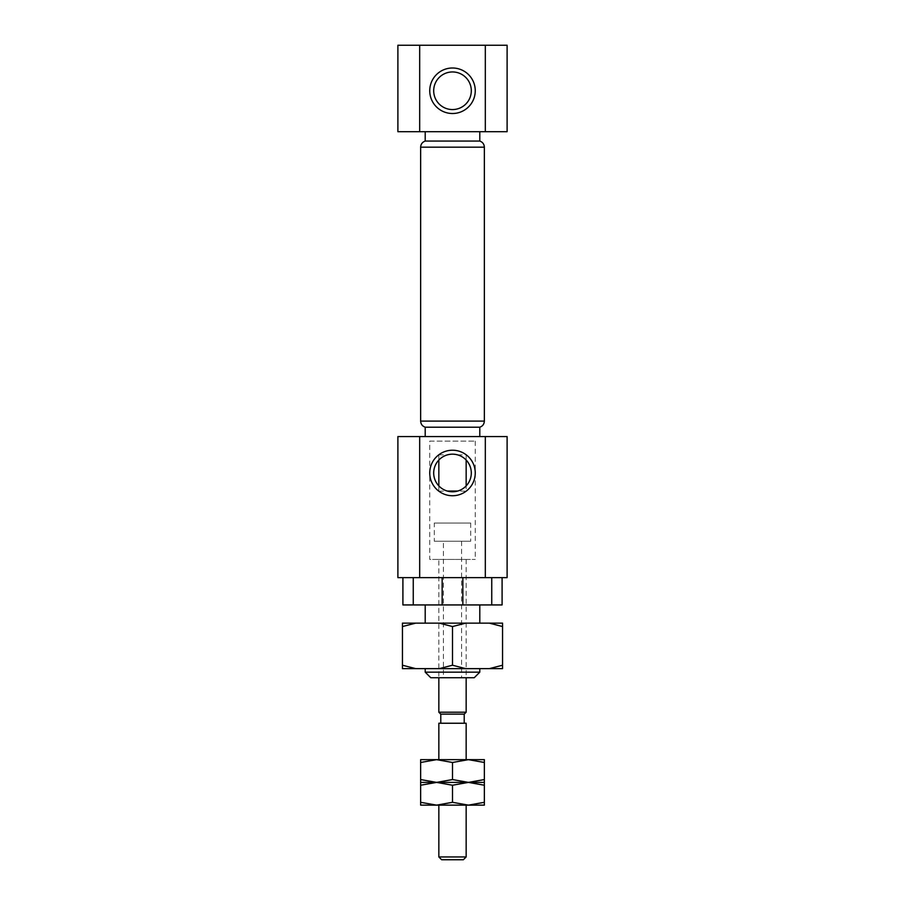<?xml version="1.0" encoding="UTF-8"?>
<svg xmlns="http://www.w3.org/2000/svg" width="905" height="905" viewBox="0 0 905 905"><rect width="100%" height="100%" fill="white"/><g stroke="black" fill="none" stroke-linecap="round" stroke-linejoin="round"><path stroke-width="0.68" stroke-dasharray="4.53 3.39" d="M452.5 71.948A18.813 18.813 0 0 1 468.79 100.161A18.813 18.813 0 0 1 436.21 100.161A18.813 18.813 0 0 1 452.5 71.948M452.5 67.999A22.749 22.749 0 0 1 472.206 102.129A22.749 22.749 0 0 1 432.794 102.129A22.749 22.749 0 0 1 452.5 67.999M438.846 460.034L438.846 454.774A22.749 22.749 0 0 0 438.846 491.177L447.274 491.042A18.813 18.813 0 0 1 447.274 454.91L452.5 454.163L457.726 454.91A18.813 18.813 0 0 1 457.726 491.042L466.154 491.177L466.154 485.917M438.846 454.774L447.274 454.91M429.751 441.12L475.249 441.12L429.751 441.12L429.751 559.437L475.249 559.437L429.751 559.437M438.846 491.177L438.846 485.917M457.726 454.91L466.154 454.774A22.749 22.749 0 0 1 466.154 491.177M466.154 460.034L466.154 454.774M402.442 665.22L402.442 668.637L415.678 668.637L402.442 665.22L402.442 623.138L489.322 623.138L502.558 626.554L502.558 623.138L489.322 623.138M402.442 626.554L415.678 623.138M502.558 665.22L489.322 668.637L502.558 668.637L502.558 626.554M465.736 668.637L452.5 665.22L439.264 668.637L489.322 668.637M452.5 665.22L452.5 626.554L465.736 623.138M479.797 668.637L425.203 668.637L479.797 668.637M479.797 672.155L425.203 672.155M439.264 623.138L452.5 626.554M415.678 668.637L439.264 668.637M479.797 604.936L425.203 604.936L479.797 604.936M402.906 577.628L402.906 604.936L502.094 604.936L502.094 577.628L402.906 577.628L502.094 577.628M491.743 604.936L491.743 577.628M462.851 604.936L462.851 577.628M442.149 604.936L442.149 577.628M413.257 604.936L413.257 577.628M397.895 577.628L507.105 577.628L507.105 436.572L397.895 436.572L397.895 577.628M425.203 436.572L479.797 436.572L425.203 436.572M479.797 427.205L425.203 427.205M485.318 577.628L485.318 436.572M419.682 577.628L419.682 436.572M479.797 623.138L425.203 623.138L479.797 623.138M474.22 677.743L430.78 677.743M438.846 677.743L466.154 677.743L438.846 677.743L466.154 677.743L438.846 677.743L438.846 559.437L466.154 559.437L438.846 559.437M425.203 131.7L479.797 131.7L425.203 131.7M479.797 141.067L425.203 141.067M419.682 131.7L419.682 45.25L397.895 45.25L397.895 131.7L507.105 131.7L507.105 45.25L485.318 45.25L485.318 131.7M419.682 45.25L485.318 45.25M484.356 779.556L484.356 762.485L468.428 759.646L452.5 762.485L436.572 759.646L420.644 762.485L420.644 779.556L436.572 782.395L420.644 785.235L420.644 782.395L436.572 782.395L452.5 779.556L468.428 782.395L484.356 779.556L484.356 782.395L468.428 782.395L452.5 785.235L452.5 802.305L468.428 805.145L484.356 802.305L484.356 805.145L420.644 805.145L420.644 802.305L436.572 805.145L452.5 802.305M420.644 762.485L420.644 759.646L484.356 759.646L484.356 762.485M452.5 762.485L452.5 779.556M484.356 802.305L484.356 785.235L468.428 782.395L436.572 782.395L452.5 785.235M466.154 759.646L438.846 759.646L466.154 759.646M466.154 723.242L438.846 723.242M466.154 805.145L438.846 805.145L466.154 805.145M466.154 856.956L438.846 856.956M463.36 859.75L441.64 859.75M420.644 779.556L420.644 782.395M443.405 677.743L461.595 677.743L443.405 677.743L443.405 541.235L461.595 541.235L443.405 541.235M466.154 712.212L438.846 712.212M464.22 714.135L440.78 714.135M440.78 723.242L464.22 723.242L440.78 723.242M434.298 541.235L470.702 541.235L434.298 541.235L434.298 523.033L470.702 523.033L434.298 523.033M484.356 785.235L484.356 782.395M420.644 785.235L420.644 802.305M484.356 147.176L420.644 147.176M484.356 421.108L420.644 421.108M475.249 441.12L475.249 559.437M466.154 559.437L466.154 677.743M461.595 541.235L461.595 677.743M470.702 523.033L470.702 541.235"/><path stroke-width="1.36" d="M452.5 71.948A18.813 18.813 0 0 1 468.79 100.161A18.813 18.813 0 0 1 436.21 100.161A18.813 18.813 0 0 1 452.5 71.948M452.5 67.999A22.749 22.749 0 0 1 472.206 102.129A22.749 22.749 0 0 1 432.794 102.129A22.749 22.749 0 0 1 452.5 67.999M457.726 491.042L447.274 491.042M452.5 454.163A18.813 18.813 0 0 1 468.79 482.376A18.813 18.813 0 0 1 436.21 482.376A18.813 18.813 0 0 1 452.5 454.163M438.846 485.917L438.846 460.034M466.154 485.917L466.154 460.034M502.558 665.22L502.558 668.637L489.322 668.637L502.558 665.22L502.558 623.138L465.736 623.138L452.5 626.554L439.264 623.138L415.678 623.138L402.442 626.554L402.442 623.138L415.678 623.138M502.558 626.554L489.322 623.138M465.736 623.138L439.264 623.138M425.203 668.637L425.203 672.155L479.797 672.155L479.797 668.637M452.5 665.22L465.736 668.637L439.264 668.637L452.5 665.22L452.5 626.554M489.322 668.637L465.736 668.637M402.442 665.22L415.678 668.637L402.442 668.637L402.442 626.554M439.264 668.637L415.678 668.637M502.094 577.628L502.094 604.936L402.906 604.936L402.906 577.628M413.257 604.936L413.257 577.628M442.149 604.936L442.149 577.628M462.851 604.936L462.851 577.628M491.743 604.936L491.743 577.628M419.682 577.628L397.895 577.628L397.895 436.572L507.105 436.572L507.105 577.628L419.682 577.628L419.682 436.572M425.203 436.572L425.203 427.205L479.797 427.205L479.797 436.572M452.5 450.226A22.749 22.749 0 0 1 472.206 484.356A22.749 22.749 0 0 1 432.794 484.356A22.749 22.749 0 0 1 452.5 450.226M485.318 577.628L485.318 436.572M479.797 604.936L479.797 623.138M479.797 672.155L474.22 677.743L430.78 677.743L425.203 672.155M425.203 131.7L425.203 141.067L479.797 141.067L479.797 131.7M425.203 427.205C422.341 426.176 420.825 424.14 420.644 421.108L420.644 147.176C420.825 144.144 422.341 142.108 425.203 141.067M419.682 131.7L397.895 131.7L397.895 45.25L419.682 45.25L419.682 131.7L507.105 131.7L507.105 45.25L485.318 45.25L485.318 131.7M485.318 45.25L419.682 45.25M484.356 762.485L484.356 759.646L436.572 759.646L420.644 762.485L420.644 759.646L436.572 759.646L452.5 762.485L468.428 759.646L484.356 762.485L484.356 779.556L468.428 782.395L452.5 779.556L436.572 782.395L452.5 785.235L468.428 782.395L484.356 785.235L484.356 802.305L468.428 805.145L484.356 805.145L484.356 802.305M452.5 762.485L452.5 779.556M420.644 762.485L420.644 785.235L436.572 782.395L484.356 782.395L484.356 779.556M438.846 759.646L438.846 723.242L466.154 723.242L466.154 759.646M420.644 802.305L420.644 805.145L468.428 805.145L452.5 802.305L436.572 805.145L420.644 802.305L420.644 785.235M438.846 805.145L438.846 856.956L466.154 856.956L466.154 805.145M466.154 856.956L463.36 859.75L441.64 859.75L438.846 856.956M438.846 677.743L438.846 712.212L466.154 712.212L466.154 677.743M466.154 712.212L464.22 714.135L440.78 714.135L438.846 712.212M440.78 714.135L440.78 723.242M484.356 782.395L484.356 785.235M452.5 785.235L452.5 802.305M420.644 782.395L436.572 782.395L420.644 779.556M420.644 147.176L484.356 147.176C484.175 144.144 482.659 142.108 479.797 141.067M420.644 421.108L484.356 421.108L484.356 147.176M425.203 604.936L425.203 623.138M479.797 427.205C482.659 426.176 484.175 424.14 484.356 421.108M464.22 714.135L464.22 723.242"/></g></svg>
